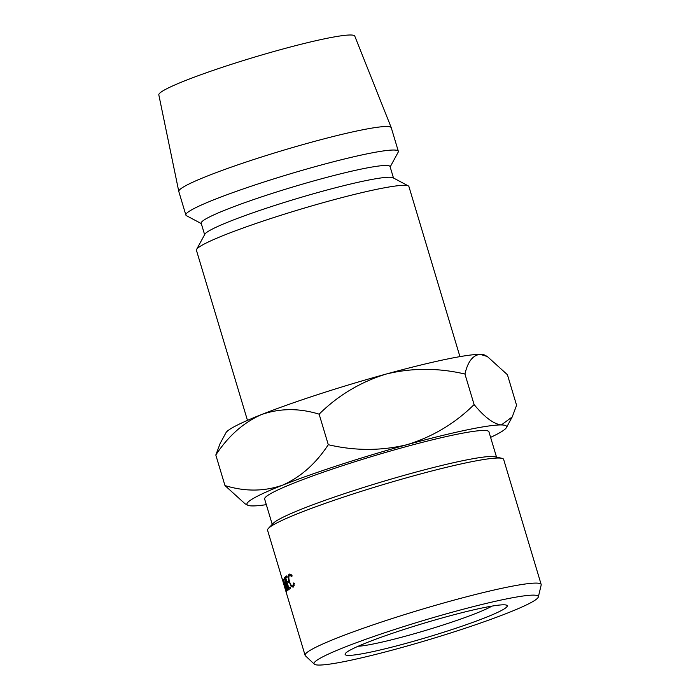 <?xml version="1.0" encoding="UTF-8"?>
<svg xmlns="http://www.w3.org/2000/svg" width="700" height="700" viewBox="0 0 700 700"><rect width="100%" height="100%" fill="white"/><g stroke="black" fill="none" stroke-linecap="round" stroke-linejoin="round"><path stroke-width="1.05" d="M484.951 617.785A84.621 7.21 -16.7 0 1 391.536 647.211A84.621 7.21 -16.7 0 1 345.721 653.109A84.621 7.21 -16.7 0 1 367.421 642.399A84.621 7.21 -16.7 0 1 449.593 615.913A84.621 7.21 -16.7 0 1 506.03 605.019A84.621 7.21 -16.7 0 1 484.951 617.785M358.111 646.266A73.946 6.3 163.3 0 0 475.773 613.454A73.946 6.3 163.3 0 0 491.916 606.121M507.5 613.06A117.075 9.984 163.3 0 0 538.326 596.96A117.075 9.984 163.3 0 0 469.035 607.714A117.075 9.984 163.3 0 0 344.873 647.115A117.075 9.984 163.3 0 0 314.326 664.16A117.075 9.984 163.3 0 0 388.509 651.114A117.075 9.984 163.3 0 0 507.5 613.06M314.326 664.16L305.384 655.769A123.244 10.509 -16.7 0 1 305.086 655.322A123.244 10.509 -16.7 0 1 337.54 637.822A123.244 10.509 -16.7 0 1 465.517 597.056A123.244 10.509 -16.7 0 1 541.17 584.491A123.244 10.509 -16.7 0 1 541.179 585.034L538.326 596.96M268.424 528.369L273.262 523.294A117.075 9.984 -16.7 0 1 303.275 508.463A117.075 9.984 -16.7 0 1 416.973 471.826A117.075 9.984 -16.7 0 1 495.066 456.75L501.9 458.316A123.244 10.509 163.3 0 0 419.694 474.189A123.244 10.509 163.3 0 0 300.011 512.759A123.244 10.509 163.3 0 0 268.424 528.369A123.244 10.509 163.3 0 0 267.566 530.25L282.669 580.589M541.17 584.491L503.65 459.419A123.244 10.509 163.3 0 0 501.9 458.316M496.519 457.082L488.924 431.786A117.075 9.984 163.3 0 0 417.06 443.721A117.075 9.984 163.3 0 0 295.47 482.457A117.075 9.984 163.3 0 0 264.644 499.074L272.23 524.37M247.468 420.376L196.446 250.32A110.915 9.459 -16.7 0 1 196.604 249.428A110.915 9.459 -16.7 0 1 225.654 234.579A110.915 9.459 -16.7 0 1 336.56 199.01A110.915 9.459 -16.7 0 1 408.301 185.911A110.915 9.459 -16.7 0 1 408.922 186.576L459.944 356.624M196.604 249.428L204.864 234.22A98.595 8.409 -16.7 0 1 230.685 221.025A98.595 8.409 -16.7 0 1 329.262 189.411A98.595 8.409 -16.7 0 1 393.041 177.765L408.301 185.911M204.619 234.666L201.197 223.256A98.595 8.409 -16.7 0 1 227.159 209.256A98.595 8.409 -16.7 0 1 329.543 176.645A98.595 8.409 -16.7 0 1 390.066 166.591L393.488 178.01M201.303 223.597L186.48 215.696A110.915 9.459 -16.7 0 1 185.859 215.031A110.915 9.459 -16.7 0 1 215.066 199.29A110.915 9.459 -16.7 0 1 330.251 162.593A110.915 9.459 -16.7 0 1 398.335 151.287A110.915 9.459 -16.7 0 1 398.178 152.18L390.162 166.933M185.859 215.031L178.806 191.511A110.915 9.459 -16.7 0 1 178.789 191.441A110.915 9.459 -16.7 0 1 208.014 175.77A110.915 9.459 -16.7 0 1 322.822 139.169A110.915 9.459 -16.7 0 1 391.256 127.697A110.915 9.459 -16.7 0 1 391.283 127.768L398.335 151.287M178.789 191.441L158.821 94.876A102.288 8.724 -16.7 0 1 185.771 80.421A102.288 8.724 -16.7 0 1 291.655 46.672A102.288 8.724 -16.7 0 1 354.769 36.094L391.256 127.697M487.34 356.51L484.698 355.101A135.564 11.559 163.3 0 0 480.183 354.375A135.564 11.559 163.3 0 0 386.033 374.089C411.871 367.797 438.174 367.78 464.94 374.027C467.801 361.629 472.885 355.075 480.183 354.375L487.34 356.519L507.43 374.736L516.591 405.283L512.207 416.946L501.358 424.935A135.564 11.559 163.3 0 0 407.199 444.649A135.564 11.559 163.3 0 0 282.634 485.144A135.564 11.559 163.3 0 0 247.695 505.19A135.564 11.559 163.3 0 0 252.219 505.925A135.564 11.559 163.3 0 0 266.315 504.656M261.467 414.575A135.564 11.559 163.3 0 0 225.96 432.731L220.194 443.345L215.81 455.017C228.261 436.047 243.477 422.572 261.467 414.575A135.564 11.559 -16.7 0 1 386.033 374.089C360.377 382.051 338.074 395.412 319.13 414.172C299.171 408.03 279.947 408.161 261.467 414.575M490.604 437.369A135.564 11.559 163.3 0 0 506.441 427.569A135.564 11.559 163.3 0 0 501.358 424.935C493.666 424.051 484.575 417.261 474.101 404.565C455.157 423.325 432.854 436.686 407.199 444.649C381.369 450.94 355.066 450.957 328.291 444.71C315.84 463.671 300.624 477.155 282.634 485.144C264.154 491.558 244.93 491.698 224.971 485.555L245.061 503.79L247.695 505.19M224.971 485.555L215.81 455.017M328.291 444.71L319.13 414.172M474.101 404.565L464.94 374.027M287.289 590.8L284.086 582.383L286.676 591.5A123.244 10.509 -16.7 0 0 286.598 591.631L282.993 578.996A123.244 10.509 -16.7 0 1 283.001 578.979L286.632 588.543L284.349 577.631A123.244 10.509 -16.7 0 1 284.375 577.605L288.418 589.811A123.244 10.509 -16.7 0 0 288.207 589.977L285.311 581.192L287.315 590.765A123.244 10.509 -16.7 0 0 287.289 590.8M286.877 575.837L287.262 577.115A123.244 10.509 -16.7 0 0 285.819 578.077L286.965 581.91A123.244 10.509 -16.7 0 1 288.409 580.947L288.794 582.225A123.244 10.509 -16.7 0 0 287.35 583.188L288.785 587.974A123.244 10.509 -16.7 0 1 290.229 587.011L290.614 588.289A123.244 10.509 -16.7 0 0 288.925 589.426L285.189 576.975A123.244 10.509 -16.7 0 1 286.877 575.837M282.957 581.534L285.95 591.491M293.23 587.116L290.955 585.883L289.161 581.718C288.024 577.622 288.067 575.059 289.293 574.035L292.023 575.584L291.882 576.529L289.651 575.321C288.636 576.161 288.584 578.253 289.511 581.604C290.579 584.876 291.69 586.285 292.845 585.839L293.799 582.907L294.385 583.459L292.95 587.23M291.436 574.831L289.651 575.321M294.192 585.506L292.618 585.926L294.201 585.48M290.955 585.883L291.69 585.681M286.142 591.517L282.844 581.026L286.002 591.561M286.965 581.91L288.566 581.464M288.785 587.974L290.386 587.528M285.189 576.975L287.061 576.459M506.441 427.569L512.207 416.946M305.086 655.322L286.213 592.401"/></g></svg>
